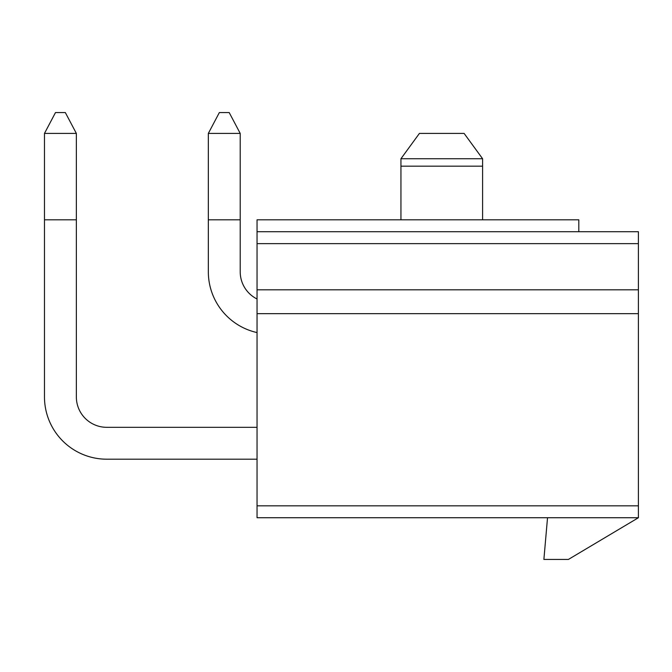 <?xml version="1.0" encoding="UTF-8"?>
<svg xmlns="http://www.w3.org/2000/svg" width="672" height="672" viewBox="0 0 672 672"><rect width="100%" height="100%" fill="white"/><g stroke="black" fill="none" stroke-linecap="round" stroke-linejoin="round"><path stroke-width="1.01" d="M638.4 517.734L257.048 517.734L257.048 505.823L638.4 505.823L638.4 517.734L568.386 559.448L543.883 559.448L547.529 517.734M638.4 505.823L638.4 231.722L257.048 231.722L257.048 219.803L578.81 219.803L578.81 231.722M400.94 219.803L400.94 158.735L482.597 158.735L464.108 133.409L482.597 158.735L482.597 166.177L400.94 166.177M482.597 219.803L482.597 166.177M419.42 133.409L400.94 158.735L419.42 133.409L464.108 133.409M257.048 505.823L257.048 231.722M638.4 289.817L257.048 289.817M638.4 313.656L257.048 313.656M44.478 133.409L55.499 112.552L65.327 112.552L76.356 133.409L44.478 133.409L44.478 396.925A62.269 62.269 0 0 0 106.739 459.194L257.048 459.194L106.739 459.194M76.356 133.409L76.356 396.925A30.391 30.391 0 0 0 106.739 427.316L257.048 427.316M208.337 133.409L219.358 112.552L229.194 112.552L240.215 133.409L208.337 133.409L208.337 271.799A62.269 62.269 0 0 0 257.048 332.573M240.215 133.409L240.215 271.799A30.391 30.391 0 0 0 257.048 298.998M76.356 396.925A30.391 30.391 0 0 0 106.739 427.316A30.391 30.391 0 0 1 76.356 396.925A30.391 30.391 0 0 0 106.739 427.316A30.391 30.391 0 0 1 76.356 396.925A30.391 30.391 0 0 0 106.739 427.316A30.391 30.391 0 0 1 76.356 396.925A30.391 30.391 0 0 0 106.739 427.316M240.215 219.803C254.495 219.803 254.495 219.803 240.215 219.803C254.495 219.803 254.495 219.803 240.215 219.803C254.495 219.803 254.495 219.803 240.215 219.803C254.495 219.803 254.495 219.803 240.215 219.803C254.495 219.803 254.495 219.803 240.215 219.803C254.495 219.803 254.495 219.803 240.215 219.803C254.495 219.803 254.495 219.803 240.215 219.803L208.337 219.803C194.057 219.803 194.057 219.803 208.337 219.803C194.057 219.803 194.057 219.803 208.337 219.803C194.057 219.803 194.057 219.803 208.337 219.803C194.057 219.803 194.057 219.803 208.337 219.803C194.057 219.803 194.057 219.803 208.337 219.803C194.057 219.803 194.057 219.803 208.337 219.803C194.057 219.803 194.057 219.803 208.337 219.803M76.356 219.803C90.636 219.803 90.636 219.803 76.356 219.803C90.636 219.803 90.636 219.803 76.356 219.803C90.636 219.803 90.636 219.803 76.356 219.803C90.636 219.803 90.636 219.803 76.356 219.803C90.636 219.803 90.636 219.803 76.356 219.803C90.636 219.803 90.636 219.803 76.356 219.803C90.636 219.803 90.636 219.803 76.356 219.803L44.478 219.803C30.19 219.803 30.19 219.803 44.478 219.803C30.19 219.803 30.19 219.803 44.478 219.803C30.19 219.803 30.19 219.803 44.478 219.803C30.19 219.803 30.19 219.803 44.478 219.803C30.19 219.803 30.19 219.803 44.478 219.803C30.19 219.803 30.19 219.803 44.478 219.803C30.19 219.803 30.19 219.803 44.478 219.803M257.048 243.642L638.4 243.642"/></g></svg>

